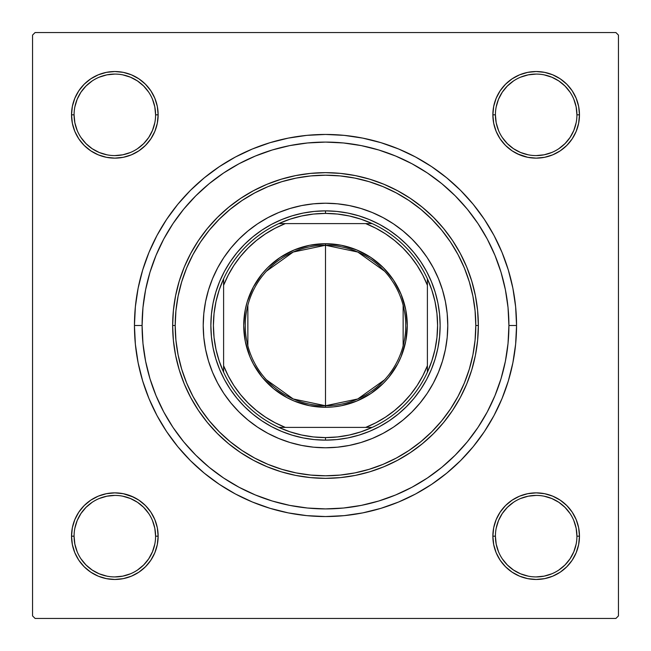 <?xml version="1.0" encoding="UTF-8"?>
<svg xmlns="http://www.w3.org/2000/svg" width="651" height="651" viewBox="0 0 651 651"><rect width="100%" height="100%" fill="white"/><g stroke="black" fill="none" stroke-linecap="round" stroke-linejoin="round"><path stroke-width="0.98" d="M74.076 536.155L74.076 536.172A40.761 40.761 0 0 0 114.828 576.924A40.761 40.761 0 0 0 155.589 536.172A40.761 40.761 0 0 0 114.828 495.411A40.761 40.761 0 0 0 74.076 536.172L71.529 536.172A43.308 43.308 0 0 1 114.828 492.864A43.308 43.308 0 0 1 158.136 536.172L155.589 536.172A40.761 40.761 0 0 1 114.828 576.924A40.761 40.761 0 0 1 74.076 536.172A40.761 40.761 0 0 1 114.828 495.411A40.761 40.761 0 0 1 155.589 536.172L154.808 528.221L152.489 520.572M155.589 114.845L155.589 114.828A40.761 40.761 0 0 0 114.828 74.076A40.761 40.761 0 0 0 74.076 114.828L71.529 114.828A43.308 43.308 0 0 1 114.828 71.529A43.308 43.308 0 0 1 158.136 114.828L155.589 114.828A40.761 40.761 0 0 1 114.828 155.589A40.761 40.761 0 0 1 74.076 114.828A40.761 40.761 0 0 1 114.828 74.076A40.761 40.761 0 0 1 155.589 114.828L154.808 106.878L152.489 99.237M576.924 114.845L576.924 114.828A40.761 40.761 0 0 0 536.172 74.076A40.761 40.761 0 0 0 495.411 114.828L492.864 114.828A43.308 43.308 0 0 1 536.172 71.529A43.308 43.308 0 0 1 579.471 114.828L576.924 114.828A40.761 40.761 0 0 1 536.172 155.589A40.761 40.761 0 0 1 495.411 114.828A40.761 40.761 0 0 1 536.172 74.076A40.761 40.761 0 0 1 576.924 114.828L576.143 106.878L573.824 99.237M495.411 536.155L495.411 536.172A40.761 40.761 0 0 0 536.172 576.924A40.761 40.761 0 0 0 576.924 536.172A40.761 40.761 0 0 0 536.172 495.411A40.761 40.761 0 0 0 495.411 536.172L492.864 536.172A43.308 43.308 0 0 1 536.172 492.864A43.308 43.308 0 0 1 579.471 536.172L576.924 536.172A40.761 40.761 0 0 1 536.172 576.924A40.761 40.761 0 0 1 495.411 536.172A40.761 40.761 0 0 1 536.172 495.411A40.761 40.761 0 0 1 576.924 536.172L576.143 528.221L573.824 520.572M516.552 325.5L508.911 325.5L516.552 325.5L515.633 306.776L512.882 288.23L508.325 270.043L502.011 252.385L493.995 235.434L484.352 219.354L473.187 204.3L460.599 190.401L446.7 177.813L431.646 166.648L415.566 157.005L398.615 148.989L380.957 142.675L362.77 138.118L344.224 135.367L325.5 134.448L306.776 135.367L288.23 138.118L270.043 142.675L252.385 148.989L235.434 157.005L219.354 166.648L204.3 177.813L190.401 190.401L177.813 204.3L166.648 219.354L157.005 235.434L148.989 252.385L142.675 270.043L138.118 288.23L135.367 306.776L134.448 325.5A191.052 191.052 0 0 1 325.5 134.448A191.052 191.052 0 0 1 516.552 325.5A191.052 191.052 0 0 1 325.5 516.552A191.052 191.052 0 0 1 134.448 325.5L135.367 344.224L138.118 362.77L142.675 380.957L148.989 398.615L157.005 415.566L166.648 431.646L177.813 446.7L190.401 460.599L204.3 473.187L219.354 484.352L235.434 493.995L252.385 502.011L270.043 508.325L288.23 512.882L306.776 515.633L325.5 516.552L344.224 515.633L362.77 512.882L380.957 508.325L398.615 502.011L415.566 493.995L431.646 484.352L446.7 473.187L460.599 460.599L473.187 446.7L484.352 431.646L493.995 415.566L502.011 398.615L508.325 380.957L512.882 362.77L515.633 344.224L516.552 325.5M142.089 325.5L134.448 325.5L142.089 325.5A183.411 183.411 0 0 1 325.5 142.089A183.411 183.411 0 0 1 508.911 325.5A183.411 183.411 0 0 1 325.5 508.911A183.411 183.411 0 0 1 142.089 325.5L142.968 343.476L145.612 361.281L149.982 378.744L156.053 395.686L163.743 411.961L172.995 427.398L183.72 441.858L195.805 455.195L209.142 467.28L223.602 478.005L239.039 487.257L255.314 494.947L272.256 501.018L289.719 505.388L307.524 508.032L325.5 508.911L343.476 508.032L361.281 505.388L378.744 501.018L395.686 494.947L411.961 487.257L427.398 478.005L441.858 467.28L455.195 455.195L467.28 441.858L478.005 427.398L487.257 411.961L494.947 395.686L501.018 378.744L505.388 361.281L508.032 343.476L508.911 325.5L508.032 307.524L505.388 289.719L501.018 272.256L494.947 255.314L487.257 239.039L478.005 223.602L467.28 209.142L455.195 195.805L441.858 183.72L427.398 172.995L411.961 163.743L395.686 156.053L378.744 149.982L361.281 145.612L343.476 142.968L325.5 142.089L307.524 142.968L289.719 145.612L272.256 149.982L255.314 156.053L239.039 163.743L223.602 172.995L209.142 183.72L195.805 195.805L183.72 209.142L172.995 223.602L163.743 239.039L156.053 255.314L149.982 272.256L145.612 289.719L142.968 307.524L142.089 325.5M615.903 32.55L35.097 32.55L615.903 32.55L618.45 35.097L618.45 615.903L618.45 35.097L615.903 32.55M32.55 615.903L32.55 35.097L35.097 32.55L32.55 35.097L32.55 615.903L35.097 618.45L32.55 615.903M615.903 618.45L35.097 618.45L615.903 618.45L618.45 615.903L615.903 618.45M74.824 131.404L78.82 138.891L74.824 131.404L78.82 138.891L84.207 145.45L90.774 150.837L98.26 154.84L106.382 157.306L114.828 158.136L123.283 157.306L131.404 154.84L138.891 150.837L145.45 145.45L150.837 138.891L154.84 131.404L157.306 123.283L158.136 114.828L157.306 106.382L154.84 98.26L150.837 90.774L145.45 84.207L138.891 78.82L131.404 74.824L123.283 72.359L114.828 71.529L106.382 72.359L98.26 74.824L90.774 78.82L84.207 84.207L78.82 90.774L74.824 98.26L72.359 106.382L71.529 114.828L72.359 123.283L74.824 131.404L78.82 138.891L84.207 145.45M74.824 552.74L78.82 560.226L74.824 552.74L78.82 560.226L84.207 566.793L90.774 572.18L98.26 576.176L106.382 578.641L114.828 579.471L123.283 578.641L131.404 576.176L138.891 572.18L145.45 566.793L150.837 560.226L154.84 552.74L157.306 544.618L158.136 536.172L157.306 527.717L154.84 519.596L150.837 512.109L145.45 505.55L138.891 500.163L131.404 496.16L123.283 493.694L114.828 492.864L106.382 493.694L98.26 496.16L90.774 500.163L84.207 505.55L78.82 512.109L74.824 519.596L72.359 527.717L71.529 536.172L72.359 544.618L74.824 552.74L78.82 560.226L84.207 566.793M500.163 90.774L496.16 98.26L500.163 90.774L496.16 98.26L493.694 106.382L492.864 114.828L493.694 123.283L496.16 131.404L500.163 138.891L505.55 145.45L512.109 150.837L519.596 154.84L527.717 157.306L536.172 158.136L544.618 157.306L552.74 154.84L560.226 150.837L566.793 145.45L572.18 138.891L576.176 131.404L578.641 123.283L579.471 114.828L578.641 106.382L576.176 98.26L572.18 90.774L566.793 84.207L560.226 78.82L552.74 74.824L544.618 72.359L536.172 71.529L527.717 72.359L519.596 74.824L512.109 78.82L505.55 84.207L500.163 90.774L496.16 98.26L493.694 106.382L492.864 114.828L493.694 123.283L496.16 131.404L500.163 138.891L504.704 144.587M500.163 512.109L496.16 519.596L500.163 512.109L496.16 519.596L493.694 527.717L492.864 536.172L493.694 544.618L496.16 552.74L500.163 560.226L505.55 566.793L512.109 572.18L519.596 576.176L527.717 578.641L536.172 579.471L544.618 578.641L552.74 576.176L560.226 572.18L566.793 566.793L572.18 560.226L576.176 552.74L578.641 544.618L579.471 536.172L578.641 527.717L576.176 519.596L572.18 512.109L566.793 505.55L560.226 500.163L552.74 496.16L544.618 493.694L536.172 492.864L527.717 493.694L519.596 496.16L512.109 500.163L505.55 505.55L500.163 512.109L496.16 519.596L493.694 527.717L492.864 536.172L493.694 544.618L496.16 552.74L500.163 560.226L504.069 565.239M576.176 98.26L572.18 90.774L576.176 98.26L572.18 90.774L566.793 84.207M519.596 74.824L512.109 78.82L519.596 74.824L512.109 78.82L505.55 84.207M512.109 150.837L519.596 154.84L512.109 150.837L519.596 154.84L527.717 157.306L536.172 158.136L544.618 157.306L552.74 154.84L560.226 150.837L565.239 146.931M150.837 138.891L154.84 131.404L150.837 138.891L154.84 131.404L157.306 123.283L158.136 114.828L157.306 106.382L154.84 98.26L150.837 90.774L146.931 85.761M98.26 74.824L90.774 78.82L98.26 74.824L90.774 78.82L84.207 84.207M90.774 150.837L98.26 154.84L90.774 150.837L98.26 154.84L106.382 157.306L114.828 158.136L123.283 157.306L131.404 154.84L138.891 150.837L144.587 146.296M150.837 560.226L154.84 552.74L150.837 560.226L154.84 552.74L157.306 544.618L158.136 536.172L157.306 527.717L154.84 519.596L150.837 512.109L146.296 506.413M138.891 500.163L131.404 496.16L138.891 500.163L131.404 496.16L123.283 493.694L114.828 492.864L106.382 493.694L98.26 496.16L90.774 500.163L85.761 504.069M131.404 576.176L138.891 572.18L131.404 576.176L138.891 572.18L145.45 566.793M576.176 519.596L572.18 512.109L576.176 519.596L572.18 512.109L566.793 505.55M560.226 500.163L552.74 496.16L560.226 500.163L552.74 496.16L544.618 493.694L536.172 492.864L527.717 493.694L519.596 496.16L512.109 500.163L506.413 504.704M552.74 576.176L560.226 572.18L552.74 576.176L560.226 572.18L566.793 566.793M576.924 536.172L579.471 536.172A43.308 43.308 0 0 1 536.172 579.471A43.308 43.308 0 0 1 492.864 536.172L493.694 527.717L496.16 519.596L493.694 527.717L492.864 536.172L493.694 544.618L496.16 552.74L500.163 560.226L505.55 566.793L500.163 560.226L496.16 552.74L493.694 544.618L492.864 536.172L495.411 536.172L496.192 544.122L498.511 551.763M552.74 496.16L544.618 493.694L536.172 492.864L527.717 493.694L519.596 496.16L512.109 500.163L505.55 505.55L512.109 500.163L519.596 496.16L527.717 493.694L536.172 492.864L544.618 493.694L552.74 496.16M495.411 114.82L495.411 114.828A40.761 40.761 0 0 0 536.172 155.589A40.761 40.761 0 0 0 576.924 114.828L579.471 114.828A43.308 43.308 0 0 1 536.172 158.136A43.308 43.308 0 0 1 492.864 114.828L493.694 106.382L496.16 98.26L493.694 106.382L492.864 114.828L493.694 123.283L496.16 131.404L500.163 138.891L505.55 145.45L500.163 138.891L496.16 131.404L493.694 123.283L492.864 114.828L495.411 114.828L496.192 122.779L498.511 130.428M519.596 154.84L527.717 157.306L536.172 158.136L544.618 157.306L552.74 154.84L560.226 150.837L566.793 145.45L560.226 150.837L552.74 154.84L544.618 157.306L536.172 158.136L527.717 157.306L517.293 153.807M98.26 154.84L106.382 157.306L114.828 158.136L123.283 157.306L131.404 154.84L138.891 150.837L145.45 145.45L138.891 150.837L131.404 154.84L123.283 157.306L114.828 158.136L106.382 157.306L98.26 154.84M74.076 114.82L74.076 114.828A40.761 40.761 0 0 0 114.828 155.589A40.761 40.761 0 0 0 155.589 114.828L158.136 114.828L157.306 123.283L154.84 131.404L157.306 123.283L158.136 114.828L157.306 106.382L154.84 98.26L150.837 90.774L145.45 84.207L150.837 90.774L154.84 98.26L157.306 106.382L158.136 114.828A43.308 43.308 0 0 1 114.828 158.136A43.308 43.308 0 0 1 71.529 114.828L74.076 114.828L74.857 122.779L77.176 130.428M155.589 536.172L158.136 536.172L157.306 544.618L154.84 552.74L157.306 544.618L158.136 536.172L157.306 527.717L154.84 519.596L150.837 512.109L145.45 505.55L150.837 512.109L154.84 519.596L157.306 527.717L158.136 536.172A43.308 43.308 0 0 1 114.828 579.471A43.308 43.308 0 0 1 71.529 536.172L74.076 536.172L74.857 544.122L77.176 551.763M131.404 496.16L123.283 493.694L114.828 492.864L106.382 493.694L98.26 496.16L90.774 500.163L84.207 505.55L90.774 500.163L98.26 496.16L106.382 493.694L114.828 492.864L123.283 493.694L133.707 497.193M148.713 558.827L143.651 564.987L137.483 570.048M92.173 570.048L86.013 564.987L80.952 558.827M80.952 513.517L86.013 507.349L92.173 502.287M122.779 496.192L130.428 498.511L137.475 502.279L143.651 507.349L148.721 513.525M570.048 558.827L564.987 564.987L558.827 570.048M513.517 570.048L507.349 564.987L502.287 558.827M496.192 528.221L498.511 520.572L502.279 513.525L507.349 507.349L513.525 502.279M558.827 502.287L564.987 507.349L570.048 513.517M570.048 137.483L564.987 143.651L558.827 148.713M528.221 154.808L520.572 152.489L513.525 148.721L507.349 143.651L502.279 137.475M502.287 92.173L507.349 86.013L513.517 80.952M558.827 80.952L564.987 86.013L570.048 92.173M154.808 122.779L152.489 130.428L148.721 137.475L143.651 143.651L137.475 148.721M92.173 148.713L86.013 143.651L80.952 137.483M80.952 92.173L86.013 86.013L92.173 80.952M137.483 80.952L143.651 86.013L148.713 92.173M513.525 570.056L520.572 573.824L528.221 576.143M536.155 576.924L544.122 576.143L551.763 573.824M570.056 558.81L573.824 551.763L576.143 544.122M558.81 502.279L551.763 498.511L544.122 496.192M536.18 495.411L528.221 496.192L520.572 498.511M92.19 570.056L99.237 573.824L106.878 576.143M114.82 576.924L122.779 576.143L130.428 573.824M148.721 558.81L152.489 551.763L154.808 544.122M114.845 495.411L106.878 496.192L99.237 498.511M80.944 513.525L77.176 520.572L74.857 528.221M92.19 148.721L99.237 152.489L106.878 154.808M114.82 155.589L122.779 154.808L130.428 152.489M137.475 80.944L130.428 77.176L122.779 74.857M114.845 74.076L106.878 74.857L99.237 77.176M80.944 92.19L77.176 99.237L74.857 106.878M536.155 155.589L544.122 154.808L551.763 152.489M570.056 137.475L573.824 130.428L576.143 122.779M558.81 80.944L551.763 77.176L544.122 74.857M536.18 74.076L528.221 74.857L520.572 77.176M502.279 92.19L498.511 99.237L496.192 106.878M212.527 278.726A122.274 122.274 0 0 0 203.226 325.5A122.274 122.274 0 0 1 325.5 203.226A122.274 122.274 0 0 1 447.774 325.5A122.274 122.274 0 0 0 438.473 278.726M438.457 278.685A122.274 122.274 0 0 0 427.178 257.584M427.154 257.552A122.274 122.274 0 0 0 393.448 223.846M393.416 223.822A122.274 122.274 0 0 0 372.315 212.543M372.274 212.527A122.274 122.274 0 0 0 278.726 212.527M278.685 212.543A122.274 122.274 0 0 0 257.584 223.822M257.552 223.846A122.274 122.274 0 0 0 223.846 257.552M223.822 257.584A122.274 122.274 0 0 0 212.543 278.685M478.347 325.5L475.8 325.5A150.3 150.3 0 0 1 325.5 475.8A150.3 150.3 0 0 1 175.2 325.5L172.653 325.5A152.847 152.847 0 0 0 325.5 478.347A152.847 152.847 0 0 0 478.347 325.5A152.847 152.847 0 0 1 325.5 478.347A152.847 152.847 0 0 1 172.653 325.5L173.394 310.519L175.591 295.684L179.237 281.134L184.29 267.008L190.702 253.451L198.417 240.585L207.352 228.534L217.426 217.426L228.534 207.352L240.585 198.417L253.451 190.702L267.008 184.29L281.134 179.237L295.684 175.591L310.519 173.394L325.5 172.653L340.481 173.394L355.316 175.591L369.866 179.237L383.992 184.29L397.549 190.702L410.415 198.417L422.466 207.352L433.574 217.426L443.648 228.534L452.583 240.585L460.298 253.451L466.71 267.008L471.763 281.134L475.409 295.684L477.606 310.519L478.347 325.5L477.606 340.481L475.409 355.316L471.763 369.866L466.71 383.992L460.298 397.549L452.583 410.415L443.648 422.466L433.574 433.574L422.466 443.648L410.415 452.583L397.549 460.298L383.992 466.71L369.866 471.763L355.316 475.409L340.481 477.606L325.5 478.347L310.519 477.606L295.684 475.409L281.134 471.763L267.008 466.71L253.451 460.298L240.585 452.583L228.534 443.648L217.426 433.574L207.352 422.466L198.417 410.415L190.702 397.549L184.29 383.992L179.237 369.866L175.591 355.316L173.394 340.481L172.653 325.5A152.847 152.847 0 0 1 325.5 172.653A152.847 152.847 0 0 1 478.347 325.5A152.847 152.847 0 0 0 325.5 172.653A152.847 152.847 0 0 0 172.653 325.5L175.2 325.5L175.925 340.229L178.089 354.819L181.678 369.125L186.642 383.016L192.948 396.345L200.532 408.999L209.321 420.847L219.224 431.776L230.153 441.679L242.001 450.468L254.655 458.052L267.984 464.358L281.875 469.322L296.181 472.911L310.771 475.075L325.5 475.8L340.229 475.075L354.819 472.911L369.125 469.322L383.016 464.358L396.345 458.052L408.999 450.468L420.847 441.679L431.776 431.776L441.679 420.847L450.468 408.999L458.052 396.345L464.358 383.016L469.322 369.125L472.911 354.819L475.075 340.229L475.8 325.5L475.075 310.771L472.911 296.181L469.322 281.875L464.358 267.984L458.052 254.655L450.468 242.001L441.679 230.153L431.776 219.224L420.847 209.321L408.999 200.532L396.345 192.948L383.016 186.642L369.125 181.678L354.819 178.089L340.229 175.925L325.5 175.2L310.771 175.925L296.181 178.089L281.875 181.678L267.984 186.642L254.655 192.948L242.001 200.532L230.153 209.321L219.224 219.224L209.321 230.153L200.532 242.001L192.948 254.655L186.642 267.984L181.678 281.875L178.089 296.181L175.925 310.771L175.2 325.5A150.3 150.3 0 0 1 325.5 175.2A150.3 150.3 0 0 1 475.8 325.5L478.347 325.5M501.018 272.256L494.947 255.314L501.018 272.256M272.256 149.982L255.314 156.053L272.256 149.982M149.982 378.744L156.053 395.686L149.982 378.744M378.744 501.018L395.686 494.947L378.744 501.018M426.6 379.541L420.815 389.184L414.109 398.225L406.558 406.558L398.225 414.109L389.184 420.815L379.541 426.6L369.369 431.41L358.774 435.193L347.862 437.928L336.738 439.58L325.5 440.133L314.262 439.58L303.138 437.928L292.226 435.193L281.631 431.41L271.459 426.6L261.816 420.815L252.775 414.109L244.442 406.558L236.891 398.225L230.185 389.184L224.4 379.541L219.59 369.369L215.806 358.774L213.072 347.862L211.42 336.738L210.867 325.5L211.42 314.262L213.072 303.138L215.806 292.226L219.59 281.631L224.4 271.459L230.185 261.816L236.891 252.775L244.442 244.442L252.775 236.891L261.816 230.185L271.459 224.4L281.631 219.59L292.226 215.806L303.138 213.072L314.262 211.42L325.5 210.867L336.738 211.42L347.862 213.072L358.774 215.806L369.369 219.59L379.541 224.4L389.184 230.185L398.225 236.891L406.558 244.442L414.109 252.775L420.815 261.816L426.6 271.459L431.41 281.631L435.193 292.226L437.928 303.138L439.58 314.262L440.133 325.5L439.58 336.738L437.928 347.862L435.193 358.774L431.41 369.369L426.6 379.541L420.815 389.184M438.473 372.274A122.274 122.274 0 0 0 447.774 325.5L447.188 337.487L445.422 349.351L442.509 360.996L438.465 372.291L433.338 383.138L427.17 393.432L420.017 403.067L411.961 411.961L403.067 420.017L393.432 427.17L383.138 433.338L372.291 438.465L360.996 442.509L349.351 445.422L337.487 447.188L325.5 447.774L313.513 447.188L301.649 445.422L290.004 442.509L278.709 438.465L267.862 433.338L257.568 427.17L247.933 420.017L239.039 411.961L230.983 403.067L223.83 393.432L217.662 383.138L212.535 372.291L208.491 360.996L205.578 349.351L203.812 337.487L203.226 325.5L203.812 313.513L205.578 301.649L208.491 290.004L212.535 278.709L217.662 267.862L223.83 257.568L230.983 247.933L239.039 239.039L247.933 230.983L257.568 223.83L267.862 217.662L278.709 212.535L290.004 208.491L301.649 205.578L313.513 203.812L325.5 203.226L337.487 203.812L349.351 205.578L360.996 208.491L372.291 212.535L383.138 217.662L393.432 223.83L403.067 230.983L411.961 239.039L420.017 247.933L427.17 257.568L433.338 267.862L438.465 278.709L442.509 290.004L445.422 301.649L447.188 313.513L447.774 325.5A122.274 122.274 0 0 1 325.5 447.774A122.274 122.274 0 0 1 203.226 325.5A122.274 122.274 0 0 0 212.527 372.274M224.4 271.459L230.185 261.816M261.816 230.185L271.459 224.4M379.541 224.4L389.184 230.185M420.815 261.816L426.6 271.459M389.184 420.815L379.541 426.6M271.459 426.6L261.816 420.815M230.185 389.184L224.4 379.541M212.543 372.315A122.274 122.274 0 0 0 223.822 393.416M223.846 393.448A122.274 122.274 0 0 0 257.552 427.154M257.584 427.178A122.274 122.274 0 0 0 278.685 438.457M278.726 438.473A122.274 122.274 0 0 0 372.274 438.473M372.315 438.457A122.274 122.274 0 0 0 393.416 427.178M393.448 427.154A122.274 122.274 0 0 0 427.154 393.448M427.178 393.416A122.274 122.274 0 0 0 438.457 372.315M496.16 519.596L497.193 517.293M566.801 505.558L568.347 507.186M145.442 566.801L143.814 568.347M505.558 84.199L507.186 82.653M154.84 131.404L153.807 133.707M84.199 145.442L82.653 143.814M384.57 379.81L357.757 398.973L325.5 405.744A80.244 80.244 0 0 0 405.744 325.5A80.244 80.244 0 0 0 325.5 245.256L325.5 243.726A81.774 81.774 0 0 1 407.274 325.5A81.774 81.774 0 0 1 325.5 407.274L325.5 245.256A80.244 80.244 0 0 1 405.744 325.5A80.244 80.244 0 0 1 325.5 405.744L293.243 398.973L266.43 379.81M266.43 271.19L293.243 252.027L325.5 245.256L357.757 252.027L384.57 271.19M403.14 305.238L403.14 345.762M223.602 372.193A112.086 112.086 0 0 1 223.602 278.807L219.184 289.996L215.994 301.6L214.057 313.481L213.414 325.5L214.057 337.519L215.994 349.4L219.184 361.004L223.602 372.193A112.086 112.086 0 0 0 278.807 427.398L289.996 431.816L301.6 435.006L313.481 436.943L325.5 437.586A112.086 112.086 0 0 1 278.807 427.398L372.193 427.398A112.086 112.086 0 0 1 325.5 437.586L337.519 436.943L349.4 435.006L361.004 431.816L372.193 427.398A112.086 112.086 0 0 0 427.398 372.193L431.816 361.004L435.006 349.4L436.943 337.519L437.586 325.5L436.943 313.481L435.006 301.6L431.816 289.996L427.398 278.807A112.086 112.086 0 0 1 427.398 372.193L427.398 278.807A112.086 112.086 0 0 0 372.193 223.602L361.004 219.184L349.4 215.994L337.519 214.057L325.5 213.414L325.5 210.867A114.633 114.633 0 0 0 210.867 325.5A114.633 114.633 0 0 0 325.5 440.133L325.5 437.586L325.5 440.133A114.633 114.633 0 0 1 210.867 325.5A114.633 114.633 0 0 1 325.5 210.867A114.633 114.633 0 0 1 440.133 325.5A114.633 114.633 0 0 1 325.5 440.133A114.633 114.633 0 0 0 440.133 325.5A114.633 114.633 0 0 0 325.5 210.867L325.5 213.414L313.481 214.057L301.6 215.994L289.996 219.184L278.807 223.602A112.086 112.086 0 0 1 372.193 223.602L278.807 223.602A112.086 112.086 0 0 0 223.602 278.807L223.602 372.193A112.086 112.086 0 0 0 278.807 427.398L365.699 427.398L375.904 422.751L385.579 417.088L394.628 410.464L402.953 402.953L410.464 394.628L417.088 385.579L422.751 375.904L427.398 365.699L427.398 285.301L422.751 275.096L417.088 265.421L410.464 256.372L402.953 248.047L394.628 240.536L385.579 233.912L375.904 228.249L365.699 223.602L285.301 223.602L275.096 228.249L265.421 233.912L256.372 240.536L248.047 248.047L240.536 256.372L233.912 265.421L228.249 275.096L223.602 285.301L223.602 365.699L228.249 375.904L233.912 385.579L240.536 394.628L248.047 402.953L256.372 410.464L265.421 417.088L275.096 422.751L285.301 427.398A109.539 109.539 0 0 1 223.602 365.699L223.602 372.193M325.5 243.726L341.45 245.297L356.789 249.951L370.932 257.511L383.325 267.675L393.489 280.068L401.049 294.211L405.703 309.55L407.274 325.5L405.703 341.45L401.049 356.789L397.615 364.047L388.712 377.377L383.325 383.325L370.932 393.489L356.789 401.049L341.45 405.703L333.515 406.875L325.5 407.274L309.55 405.703L294.211 401.049L286.953 397.615L273.623 388.712L262.288 377.377L253.385 364.047L249.951 356.789L245.297 341.45L243.726 325.5L245.297 309.55L247.25 301.763L253.385 286.953L262.288 273.623L267.675 267.675L280.068 257.511L294.211 249.951L309.55 245.297L325.5 243.726L325.5 405.744A80.244 80.244 0 0 1 245.256 325.5A80.244 80.244 0 0 1 325.5 245.256A80.244 80.244 0 0 0 245.256 325.5A80.244 80.244 0 0 0 325.5 405.744L325.5 407.274A81.774 81.774 0 0 1 243.726 325.5A81.774 81.774 0 0 1 325.5 243.726M372.193 223.602A112.086 112.086 0 0 1 427.398 278.807L427.398 285.301A109.539 109.539 0 0 0 365.699 223.602L372.193 223.602M427.398 372.193A112.086 112.086 0 0 1 372.193 427.398L365.699 427.398A109.539 109.539 0 0 0 427.398 365.699L427.398 372.193M223.602 278.807A112.086 112.086 0 0 1 278.807 223.602L285.301 223.602A109.539 109.539 0 0 0 223.602 285.301L223.602 278.807M247.86 345.762L247.86 305.238"/></g></svg>
